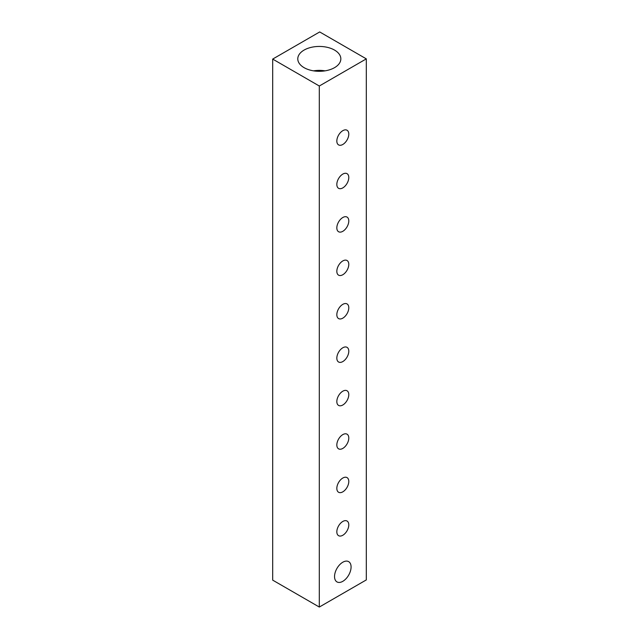 <?xml version="1.0" encoding="UTF-8"?>
<svg xmlns="http://www.w3.org/2000/svg" width="639" height="639" viewBox="0 0 639 639"><rect width="100%" height="100%" fill="white"/><g stroke="black" fill="none" stroke-linecap="round" stroke-linejoin="round"><path stroke-width="0.96" d="M334.54 576.546A11.702 6.757 120 0 0 336.961 581.905A11.702 6.757 120 0 0 345.979 578.766A11.702 6.757 120 0 0 351.083 566.993A11.702 6.757 120 0 0 348.662 561.641A11.702 6.757 120 0 0 339.644 564.772A11.702 6.757 120 0 0 334.54 576.546M334.532 50.082A21.526 12.429 0 0 0 310.866 47.438A21.526 12.429 0 0 0 297.79 59.131A21.526 12.429 0 0 0 304.092 67.662A21.526 12.429 0 0 0 327.344 70.402A21.526 12.429 0 0 0 340.835 59.131A21.526 12.429 0 0 0 334.532 50.082M325.043 70.849A20.672 11.933 0 0 0 313.581 70.849M342.816 535.258A8.459 4.88 120 0 0 348.335 527.806A8.459 4.88 120 0 0 347.041 521.025A8.459 4.88 120 0 0 342.816 521.448A8.459 4.88 120 0 0 337.288 528.9A8.459 4.88 120 0 0 338.582 535.674A8.459 4.88 120 0 0 342.816 535.258M342.816 491.838A8.459 4.88 120 0 0 348.335 484.386A8.459 4.88 120 0 0 347.041 477.605A8.459 4.88 120 0 0 342.816 478.028A8.459 4.88 120 0 0 337.288 485.48A8.459 4.88 120 0 0 338.582 492.254A8.459 4.88 120 0 0 342.816 491.838M342.816 448.418A8.459 4.88 120 0 0 348.335 440.966A8.459 4.88 120 0 0 347.041 434.185A8.459 4.88 120 0 0 342.816 434.608A8.459 4.88 120 0 0 337.288 442.06A8.459 4.88 120 0 0 338.582 448.834A8.459 4.88 120 0 0 342.816 448.418M342.816 404.998A8.459 4.88 120 0 0 348.335 397.546A8.459 4.88 120 0 0 347.041 390.764A8.459 4.88 120 0 0 342.816 391.188A8.459 4.88 120 0 0 337.288 398.64A8.459 4.88 120 0 0 338.582 405.414A8.459 4.88 120 0 0 342.816 404.998M342.816 361.57A8.459 4.88 120 0 0 348.335 354.126A8.459 4.88 120 0 0 347.041 347.344A8.459 4.88 120 0 0 342.816 347.768A8.459 4.88 120 0 0 337.288 355.22A8.459 4.88 120 0 0 338.582 361.993A8.459 4.88 120 0 0 342.816 361.57M342.816 318.15A8.459 4.88 120 0 0 348.335 310.706A8.459 4.88 120 0 0 347.041 303.924A8.459 4.88 120 0 0 342.816 304.348A8.459 4.88 120 0 0 337.288 311.8A8.459 4.88 120 0 0 338.582 318.573A8.459 4.88 120 0 0 342.816 318.15M342.816 274.73A8.459 4.88 120 0 0 348.335 267.286A8.459 4.88 120 0 0 347.041 260.504A8.459 4.88 120 0 0 342.816 260.928A8.459 4.88 120 0 0 337.288 268.38A8.459 4.88 120 0 0 338.582 275.153A8.459 4.88 120 0 0 342.816 274.73M342.816 231.31A8.459 4.88 120 0 0 348.335 223.866A8.459 4.88 120 0 0 347.041 217.084A8.459 4.88 120 0 0 342.816 217.508A8.459 4.88 120 0 0 337.288 224.96A8.459 4.88 120 0 0 338.582 231.733A8.459 4.88 120 0 0 342.816 231.31M342.816 187.89A8.459 4.88 120 0 0 348.335 180.446A8.459 4.88 120 0 0 347.041 173.664A8.459 4.88 120 0 0 342.816 174.088A8.459 4.88 120 0 0 337.288 181.54A8.459 4.88 120 0 0 338.582 188.313A8.459 4.88 120 0 0 342.816 187.89M342.816 144.47A8.459 4.88 120 0 0 348.335 137.026A8.459 4.88 120 0 0 347.041 130.244A8.459 4.88 120 0 0 342.816 130.668A8.459 4.88 120 0 0 337.288 138.12A8.459 4.88 120 0 0 338.582 144.893A8.459 4.88 120 0 0 342.816 144.47M366.315 58.868L319.692 31.95L272.685 59.084L319.308 86.009L366.315 58.868L366.315 579.916L319.308 607.05L319.308 86.009M319.308 607.05L272.685 580.132L272.685 59.084"/></g></svg>

